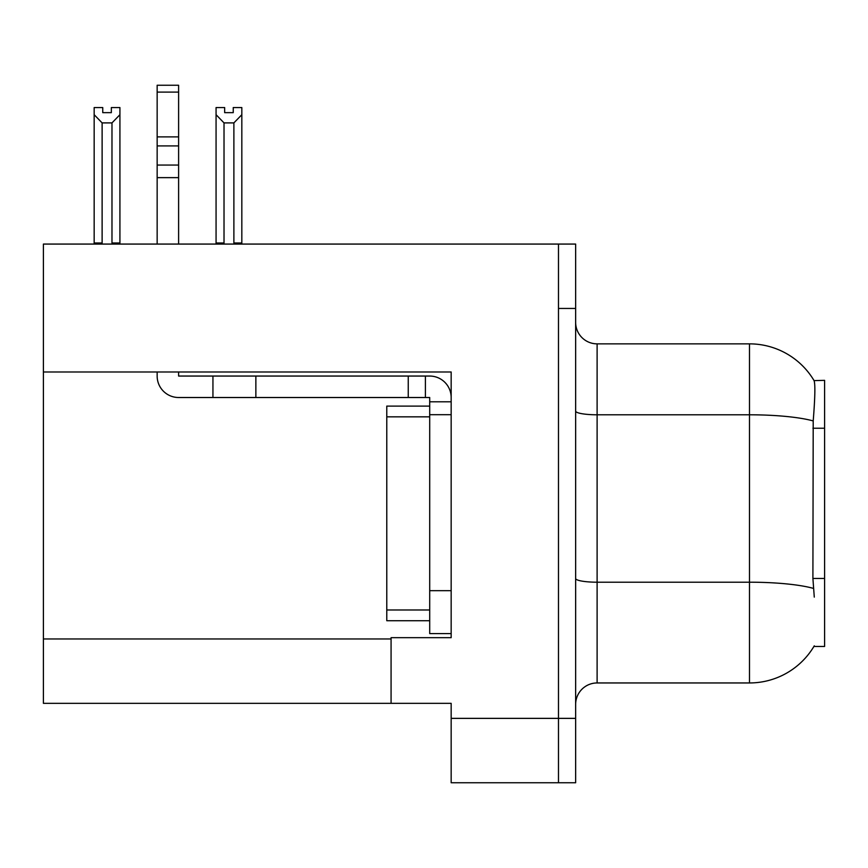 <?xml version="1.0" encoding="UTF-8"?>
<svg xmlns="http://www.w3.org/2000/svg" width="868" height="868" viewBox="0 0 868 868"><rect width="100%" height="100%" fill="white"/><g stroke="black" fill="none" stroke-linecap="round" stroke-linejoin="round"><path stroke-width="1.3" d="M43.4 371.981L451.165 371.981L451.165 590.674L429.703 590.674L429.703 633.597L451.165 633.597L451.165 590.674L451.165 637.665L391.077 637.665L391.077 703.34L43.4 703.34L43.4 244.071L558.482 244.071L558.482 782.752L451.165 782.752L451.165 718.368L558.482 718.368L558.482 782.752L575.647 782.752L575.647 718.368L558.482 718.368L558.482 308.455L575.647 308.455L575.647 718.368M391.077 703.34L451.165 703.34L451.165 718.368M814.282 597.108L812.904 578.457L813.207 420.937C815.074 397.598 815.356 384.155 814.065 380.618L824.6 380.347L824.6 646.465L813.902 646.465L814.282 645.825A75.115 75.115 0 0 1 749.485 682.953A75.115 75.115 0 0 0 813.902 646.465M575.647 704.415A21.461 21.461 0 0 1 597.108 682.953L749.485 682.953L749.485 343.858L597.108 343.858A21.461 21.461 0 0 1 575.647 322.397A21.461 21.461 0 0 0 597.108 343.858L597.108 682.953M814.065 380.618A75.115 75.115 0 0 0 749.485 343.858A75.115 75.115 0 0 1 814.065 380.618M558.482 244.071L575.647 244.071L575.647 308.455M234.935 244.071L233.883 242.997L233.883 122.898L224.02 122.898L216.067 114.706L216.067 107.567L224.66 107.567L224.66 112.656L233.242 112.656L224.66 112.656M233.242 112.656L233.242 107.567L241.825 107.567L241.825 114.706L233.883 122.898M233.883 242.997L241.825 242.997L241.825 244.071L241.825 114.706M224.02 122.898L224.02 242.997L222.957 244.071M216.067 114.706L216.067 244.071L216.067 114.706L216.067 242.997L224.02 242.997M111.343 112.656L102.749 112.656L111.343 112.656L111.343 107.567L119.925 107.567L119.925 114.706L111.983 122.898L102.12 122.898L102.12 242.997L94.167 242.997L94.167 244.071M102.12 122.898L94.167 114.706L94.167 107.567L102.749 107.567L102.749 112.656M102.12 242.997L101.057 244.071M94.167 114.706L94.167 242.997M119.925 114.706L119.925 242.997L111.983 242.997L111.983 122.898M113.035 244.071L111.983 242.997M119.925 242.997L119.925 244.071M157.151 371.981L157.151 376.05A21.461 21.461 0 0 0 178.613 397.511L212.942 397.511L212.942 376.05L429.703 376.05A21.461 21.461 0 0 1 451.165 397.522M451.165 401.808L429.703 401.808L429.703 397.511L425.407 397.511L425.407 376.05M451.165 414.687L429.703 414.687L429.703 401.808M429.703 590.674L429.703 406.105L386.781 406.105L386.781 416.835L429.703 416.835M429.703 633.597L451.165 633.597M212.942 397.511L408.242 397.511L408.242 376.05M425.407 397.511L408.242 397.511M178.613 371.981L178.613 376.05L212.942 376.05M157.151 244.071L157.151 177.636L178.613 177.636L178.613 244.071M178.613 92.106L157.151 92.106L157.151 85.248L178.613 85.248L178.613 177.636M157.151 177.636L157.151 165.05L178.613 165.05M178.613 145.922L157.151 145.922L157.151 92.106M157.151 145.922L157.151 165.05M178.613 136.894L157.151 136.894M429.703 620.718L386.781 620.718L386.781 416.835M43.4 638.957L391.077 638.957M824.6 428.228L812.904 428.228M824.6 578.457L812.904 578.457M813.207 420.937A75.115 13.042 180 0 0 749.485 414.796L597.108 414.796A21.461 3.722 0 0 1 575.647 411.074M813.446 588.406A75.115 13.042 180 0 0 749.485 582.2L597.108 582.2A21.461 3.722 0 0 1 575.647 578.479M255.865 397.511L255.865 376.05M386.781 609.987L429.703 609.987"/></g></svg>
